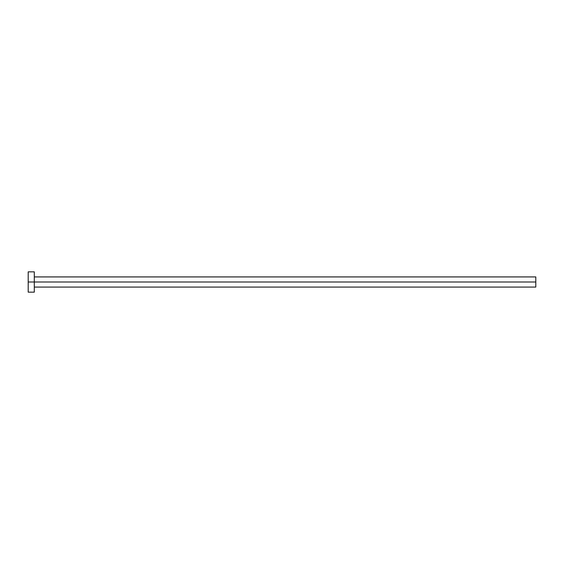 <?xml version="1.0" encoding="UTF-8"?>
<svg xmlns="http://www.w3.org/2000/svg" width="564" height="564" viewBox="0 0 564 564"><rect width="100%" height="100%" fill="white"/><g stroke="black" fill="none" stroke-linecap="round" stroke-linejoin="round"><path stroke-width="0.42" stroke-dasharray="2.82 2.11" d="M34.291 282L535.8 282L535.8 287.076L535.8 282L34.291 282L34.291 292.152L34.291 282L28.2 282L34.291 282L34.291 271.848L34.291 282M28.2 292.152L28.2 271.848L28.2 292.152M535.8 276.924L535.8 282L535.8 276.924"/><path stroke-width="0.85" d="M28.2 292.152L28.2 271.848L28.2 282L535.8 282L535.8 287.076L535.8 282L28.2 282L28.2 292.152L34.291 292.152L34.291 271.848L34.291 292.152M535.8 282L535.8 276.924L535.8 282M34.291 287.076L535.8 287.076M28.2 271.848L34.291 271.848M34.291 276.924L535.8 276.924"/></g></svg>
